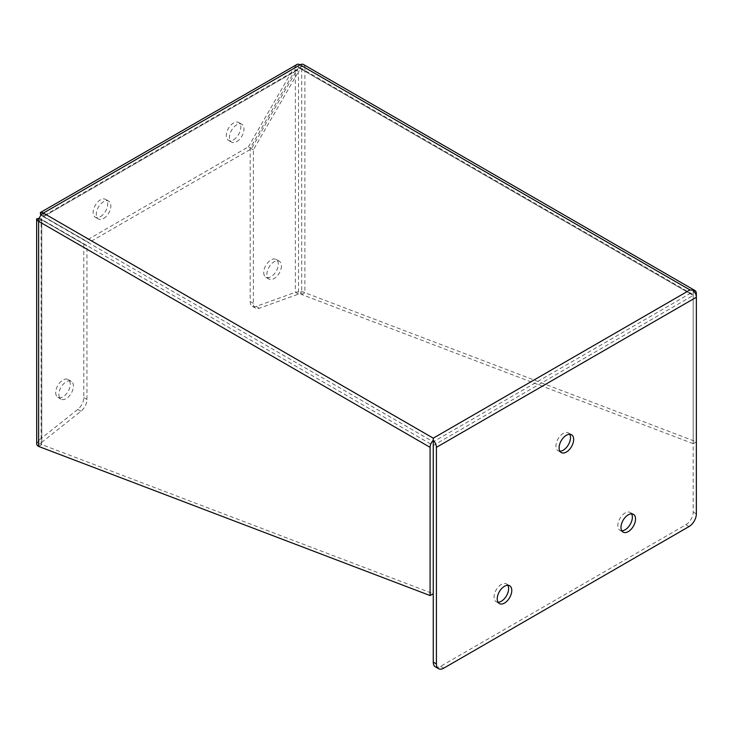 <?xml version="1.0" encoding="UTF-8"?>
<svg xmlns="http://www.w3.org/2000/svg" width="733" height="733" viewBox="0 0 733 733"><rect width="100%" height="100%" fill="white"/><g stroke="black" fill="none" stroke-linecap="round" stroke-linejoin="round"><path stroke-width="0.55" stroke-dasharray="3.67 2.75" d="M233.561 139.801A10.28 5.937 120 0 0 240.277 130.74A10.28 5.937 120 0 0 238.701 122.503A10.28 5.937 120 0 0 233.561 123.007A10.28 5.937 120 0 0 226.836 132.077A10.28 5.937 120 0 0 228.412 140.315A10.28 5.937 120 0 0 233.561 139.801M236.722 141.634A10.28 5.937 120 0 0 243.438 132.572A10.28 5.937 120 0 0 241.863 124.326A10.28 5.937 120 0 0 236.722 124.839A10.28 5.937 120 0 0 229.997 133.901A10.28 5.937 120 0 0 231.573 142.138A10.28 5.937 120 0 0 236.722 141.634M100.43 216.666A10.28 5.937 120 0 0 107.146 207.604A10.28 5.937 120 0 0 105.57 199.367A10.28 5.937 120 0 0 100.43 199.871A10.28 5.937 120 0 0 93.705 208.932A10.28 5.937 120 0 0 95.281 217.179A10.28 5.937 120 0 0 100.43 216.666M103.591 218.489A10.28 5.937 120 0 0 110.307 209.427A10.28 5.937 120 0 0 108.731 201.19A10.28 5.937 120 0 0 103.591 201.694A10.28 5.937 120 0 0 96.866 210.765A10.28 5.937 120 0 0 98.451 219.002A10.28 5.937 120 0 0 103.591 218.489M621.786 530.774A10.28 5.937 -60 0 1 619.953 530.298A10.28 5.937 -60 0 1 618.377 522.061A10.28 5.937 -60 0 1 625.093 512.99A10.28 5.937 -60 0 1 630.233 512.486A10.28 5.937 -60 0 1 631.571 513.824M498.037 602.224A10.28 5.937 -60 0 1 496.204 601.738A10.28 5.937 -60 0 1 494.628 593.501A10.28 5.937 -60 0 1 501.354 584.439A10.28 5.937 -60 0 1 506.494 583.926A10.28 5.937 -60 0 1 507.822 585.273M559.911 451.207A10.28 5.937 -60 0 1 558.079 450.722A10.28 5.937 -60 0 1 556.503 442.485A10.28 5.937 -60 0 1 563.219 433.423A10.28 5.937 -60 0 1 568.368 432.91A10.28 5.937 -60 0 1 569.697 434.257M263.724 272.52A10.28 5.937 120 0 0 265.859 277.23A10.28 5.937 120 0 0 273.785 274.472A10.28 5.937 120 0 0 278.274 264.118A10.28 5.937 120 0 0 276.139 259.418A10.28 5.937 120 0 0 268.214 262.167A10.28 5.937 120 0 0 263.724 272.52M281.435 265.951A10.28 5.937 -60 0 1 276.946 276.295A10.28 5.937 -60 0 1 269.02 279.053A10.28 5.937 -60 0 1 266.894 274.344A10.28 5.937 -60 0 1 271.384 263.999A10.28 5.937 -60 0 1 279.3 261.241A10.28 5.937 -60 0 1 281.435 265.951M55.708 392.613A10.28 5.937 120 0 0 57.843 397.323A10.28 5.937 120 0 0 65.768 394.574A10.28 5.937 120 0 0 70.258 384.22A10.28 5.937 120 0 0 68.123 379.511A10.28 5.937 120 0 0 60.198 382.269A10.28 5.937 120 0 0 55.708 392.613M58.878 394.446A10.28 5.937 120 0 0 61.004 399.146A10.28 5.937 120 0 0 68.929 396.397A10.28 5.937 120 0 0 73.419 386.044A10.28 5.937 120 0 0 71.284 381.334A10.28 5.937 120 0 0 63.368 384.092A10.28 5.937 120 0 0 58.878 394.446M41.112 215.053L43.696 216.547L42.523 216.455L298.725 68.545L296.608 70.524L293.447 68.7L297.222 64.312L299.146 68.316A2.263 1.301 60 0 1 300.127 68.499L43.384 216.721A2.263 1.301 -120 0 0 42.404 216.547L41.479 214.622M435.402 666.865A10.354 5.983 120 0 0 440.579 666.352L685.868 524.736A10.354 5.983 120 0 0 693.189 512.055L693.189 290.259L693.189 295.426L689.991 293.585L692.254 294.125L693.189 295.426L693.189 443.657L696.35 441.834L304.882 292.687A6.734 3.885 0 0 0 300.988 291.578L295.362 292.275L295.362 69.809L298.523 71.632L253.361 149.862L253.361 303.389A10.354 5.983 120 0 0 255.505 308.126A10.354 5.983 120 0 0 259.335 308.245L298.523 294.098L298.523 71.632L300.411 69.049A2.263 1.301 180 0 1 301.721 69.424L301.721 69.415A2.263 1.301 120 0 0 301.254 68.38A2.263 1.301 120 0 0 300.127 68.499L300.127 64.843M43.384 213.074L43.384 216.721A2.263 1.301 120 0 0 41.781 219.488L41.781 219.497A2.263 1.301 180 0 1 41.14 218.736L41.121 443.602L41.781 442.329L38.62 440.506L36.705 444.161L41.14 443.832A2.263 1.301 0 0 0 41.781 444.583L433.249 593.73M88.858 242.623L43.696 216.547L296.608 70.524L251.446 148.753L88.858 242.623L85.697 240.791L248.285 146.921L251.446 148.753M693.189 443.657L301.721 294.51L301.721 69.424L304.882 67.592A6.734 3.885 120 0 0 303.489 64.513M43.384 216.721L433.258 441.816L689.991 293.585L689.991 289.938M38.62 221.32L41.781 219.497L433.249 445.499L693.189 295.436L301.721 69.415M248.285 146.921L293.447 68.7L40.535 214.714L85.697 240.791M300.988 66.492L295.362 69.809L250.2 148.029L250.2 301.556A10.354 5.983 120 0 0 252.344 306.302A10.354 5.983 120 0 0 256.174 306.421L295.362 292.275L298.523 294.098L300.411 294.144A2.263 1.301 180 0 1 301.721 294.51L304.882 292.687L304.882 67.592A6.734 3.885 180 0 0 300.988 66.492L300.411 69.049M696.35 297.259L696.35 441.834M41.781 219.497L41.781 444.583L38.62 446.415M39.014 218.901L41.14 218.736L41.781 219.863L86.952 245.931L86.952 399.467A10.354 5.983 -60 0 1 80.978 411.222L41.781 442.329L41.781 219.863L39.197 218.37M300.988 291.578L300.411 294.144M250.2 148.029L253.361 149.862M83.782 244.107L38.62 218.031L38.62 440.506L77.808 409.399A10.354 5.983 120 0 0 83.782 397.634L83.782 244.107L86.952 245.931M689.991 293.585L300.127 68.499M696.35 293.603L304.882 67.592M685.868 524.736L689.029 526.56M443.74 668.175L440.579 666.352M696.35 513.879L693.189 512.055M259.335 308.245L256.174 306.421M253.361 303.389L250.2 301.556M77.808 409.399L80.978 411.222M83.782 397.634L86.952 399.467M241.863 124.326L238.701 122.503M108.731 201.19L105.57 199.367M633.394 514.309L630.233 512.486M509.655 585.749L506.494 583.926M571.529 434.733L568.368 432.91M269.02 279.053L265.859 277.23M61.004 399.146L57.843 397.323M692.254 294.125L301.254 68.38M41.589 214.851L43.201 216.262M231.573 142.138L228.412 140.315M98.451 219.002L95.281 217.179M623.114 532.121L619.953 530.298M499.365 603.571L496.204 601.738M561.24 452.554L558.079 450.722M39.27 218.883L41.286 219.57M252.344 306.302L255.505 308.126M279.3 261.241L276.139 259.418M71.284 381.334L68.123 379.511"/><path stroke-width="1.1" d="M631.571 513.824A10.28 5.937 -60 0 1 625.093 529.785A10.28 5.937 -60 0 1 621.786 530.774M628.254 514.823A10.28 5.937 -60 0 1 633.394 514.309A10.28 5.937 -60 0 1 634.98 522.547A10.28 5.937 -60 0 1 628.254 531.617A10.28 5.937 -60 0 1 623.114 532.121A10.28 5.937 -60 0 1 621.538 523.884A10.28 5.937 -60 0 1 628.254 514.823M507.822 585.273A10.28 5.937 -60 0 1 501.354 601.234A10.28 5.937 -60 0 1 498.037 602.224M504.515 586.263A10.28 5.937 -60 0 1 509.655 585.749A10.28 5.937 -60 0 1 511.231 593.996A10.28 5.937 -60 0 1 504.515 603.057A10.28 5.937 -60 0 1 499.365 603.571A10.28 5.937 -60 0 1 497.789 595.324A10.28 5.937 -60 0 1 504.515 586.263M569.697 434.257A10.28 5.937 -60 0 1 563.219 450.218A10.28 5.937 -60 0 1 559.911 451.207M566.38 435.246A10.28 5.937 -60 0 1 571.529 434.733A10.28 5.937 -60 0 1 573.105 442.979A10.28 5.937 -60 0 1 566.38 452.041A10.28 5.937 -60 0 1 561.24 452.554A10.28 5.937 -60 0 1 559.664 444.308A10.28 5.937 -60 0 1 566.38 435.246M433.258 441.816L433.258 662.128A10.354 5.983 120 0 0 435.402 666.865L438.563 668.688A10.354 5.983 -60 0 1 436.419 663.951L433.258 662.128M41.479 214.622L40.288 212.588L297.222 64.312A6.734 3.885 -120 0 1 300.127 64.843L689.991 289.938L693.189 290.259A6.734 3.885 -60 0 1 694.957 290.525A6.734 3.885 -60 0 1 696.35 293.603L696.35 513.879A10.354 5.983 -60 0 1 689.029 526.56L443.74 668.175A10.354 5.983 -60 0 1 438.563 668.688M433.258 438.169L433.249 440.322A6.734 3.885 60 0 1 436.419 447.332L696.35 297.259A6.734 3.885 60 0 0 693.189 290.259L689.991 289.938L433.258 438.169L43.384 213.074A6.734 3.885 60 0 0 40.48 212.543L40.535 214.714L41.112 215.053M694.957 290.525L303.489 64.513A6.734 3.885 120 0 0 300.127 64.843L43.384 213.074A6.734 3.885 120 0 0 38.62 221.32L38.62 221.32A6.734 3.885 180 0 1 36.705 219.075L39.014 218.901M433.249 440.322L433.249 593.73L430.088 595.553L430.088 447.332A6.734 3.885 -60 0 1 433.249 440.322M436.419 447.332L436.419 663.951M430.088 447.332L38.62 221.32L38.62 446.415L430.088 595.553M38.62 446.415A6.734 3.885 180 0 1 36.705 444.161L36.65 218.883L39.197 218.37"/></g></svg>
